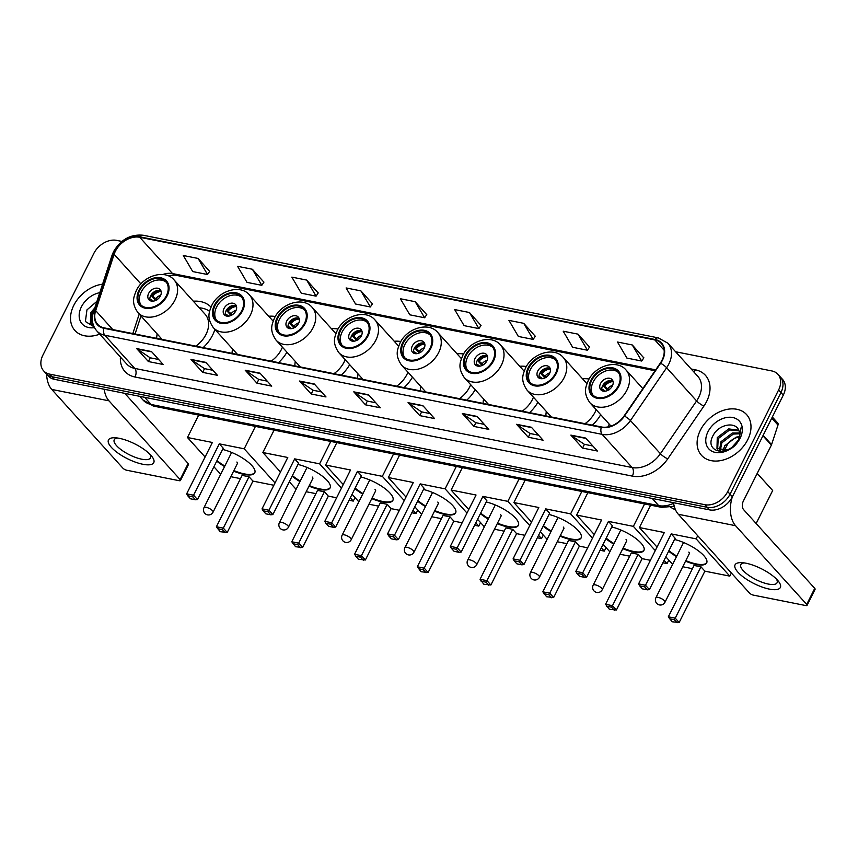 <?xml version="1.0" encoding="UTF-8"?>
<svg xmlns="http://www.w3.org/2000/svg" width="858" height="858" viewBox="0 0 858 858"><rect width="100%" height="100%" fill="white"/><g stroke="black" fill="none" stroke-linecap="round" stroke-linejoin="round"><path stroke-width="1.29" d="M609.094 423.97A33.559 24.303 -42.1 0 0 608.708 426.748M546.332 411.465A33.559 24.303 -42.1 0 0 545.87 415.894M592.342 425.15A33.559 24.303 -42.1 0 0 600.707 414.693M483.569 398.959A33.559 24.303 -42.1 0 0 483.108 403.378M529.579 412.644A33.559 24.303 -42.1 0 0 537.955 402.188M420.817 386.454A33.559 24.303 -42.1 0 0 420.356 390.873M466.827 400.139A33.559 24.303 -42.1 0 0 475.193 389.682M358.054 373.949A33.559 24.303 -42.1 0 0 357.593 378.367M404.064 387.634A33.559 24.303 -42.1 0 0 412.441 377.177M295.302 361.443A33.559 24.303 -42.1 0 0 294.841 365.862M341.312 375.128A33.559 24.303 -42.1 0 0 349.678 364.671M232.539 348.927A33.559 24.303 -42.1 0 0 232.078 353.357M278.55 362.623A33.559 24.303 -42.1 0 0 286.926 352.166M157.153 333.912A33.559 24.303 -42.1 0 0 156.692 338.331M203.164 347.597A33.559 24.303 -42.1 0 0 212.591 335.167A33.559 24.303 -42.1 0 0 214.897 329.397M400.836 341.505A33.559 24.303 -42.1 0 0 394.23 341.259M275.321 316.495A33.559 24.303 -42.1 0 0 268.715 316.248M338.084 329A33.559 24.303 -42.1 0 0 331.478 328.753M463.599 354.011A33.559 24.303 -42.1 0 0 456.992 353.764M526.351 366.516A33.559 24.303 -42.1 0 0 519.744 366.269M589.114 379.032A33.559 24.303 -42.1 0 0 582.507 378.775M210.993 307.089A33.559 24.303 -42.1 0 0 193.329 301.222M121.9 241.42L116.645 240.369A18.994 13.76 -42.1 0 0 93.801 253.475L42.9 355.126A18.994 13.76 -42.1 0 0 43.608 370.817L48.295 375.997A18.994 13.76 -42.1 0 0 54.344 379.311L709.555 509.877A18.994 13.76 -42.1 0 0 732.389 496.782L783.29 395.12A18.994 13.76 -42.1 0 0 782.593 379.44L780.244 376.844A18.994 13.76 -42.1 0 1 780.952 392.535A18.994 13.76 -42.1 0 0 780.244 376.844L777.906 374.26A18.994 13.76 -42.1 0 0 771.846 370.946L675.611 351.759M45.946 373.402A18.994 13.76 -42.1 0 0 52.006 376.726L707.207 507.293A18.994 13.76 -42.1 0 0 730.051 494.187L780.952 392.535L730.051 494.187A18.994 13.76 -42.1 0 1 707.207 507.293L52.006 376.726A18.994 13.76 -42.1 0 1 45.946 373.402M73.777 305.384A30.395 22.008 -42.1 0 0 74.914 330.48A30.395 22.008 -42.1 0 0 99.732 334.148A30.395 22.008 -42.1 0 1 74.914 330.48A30.395 22.008 -42.1 0 1 73.777 305.384A30.395 22.008 -42.1 0 1 102.563 284.191A30.395 22.008 -42.1 0 0 73.777 305.384M700.364 430.244A30.395 22.008 -42.1 0 0 701.501 455.341A30.395 22.008 -42.1 0 0 747.736 439.682A30.395 22.008 -42.1 0 0 746.599 414.596A30.395 22.008 -42.1 0 0 700.364 430.244A30.395 22.008 -42.1 0 0 701.501 455.341A30.395 22.008 -42.1 0 0 747.736 439.682A30.395 22.008 -42.1 0 0 746.599 414.596A30.395 22.008 -42.1 0 0 700.364 430.244M115.38 251.255A20.26 14.672 137.9 0 1 139.736 237.28L654.826 339.929A20.26 14.672 137.9 0 1 661.282 343.457A20.26 14.672 137.9 0 1 660.306 363.116L624.109 415.926A20.26 14.672 137.9 0 1 601.479 426.973L104.14 327.863A20.26 14.672 137.9 0 1 97.673 324.324A20.26 14.672 137.9 0 1 95.678 310.617L114.125 254.279A20.26 14.672 137.9 0 1 115.38 251.255M114.983 251.179A20.764 15.036 -42.1 0 0 113.706 254.268L95.249 310.617A20.764 15.036 -42.1 0 0 103.925 328.292L601.265 427.402A20.764 15.036 -42.1 0 0 624.463 416.076L660.66 363.266A20.764 15.036 -42.1 0 0 655.04 339.5L139.951 236.851A20.764 15.036 -42.1 0 0 114.983 251.179M643.811 357.893L632.271 344.97L617.47 342.02L626.908 358.086L641.709 361.036L643.865 357.797M589.532 347.072L578.002 334.148L563.202 331.199L572.629 347.276L587.43 350.225L589.596 346.986M535.263 336.261L523.734 323.337L508.933 320.388L518.361 336.454L533.161 339.403L535.328 336.164M480.995 325.45L469.465 312.526L454.665 309.577L464.092 325.643L478.893 328.593L481.059 325.354M209.631 271.375L198.101 258.451L183.301 255.502L192.728 271.568L207.529 274.517L209.695 271.278M263.91 282.185L252.381 269.262L237.58 266.312L247.007 282.379L261.808 285.328L263.964 282.089M318.179 292.996L306.649 280.073L291.849 277.123L301.276 293.2L316.076 296.149L318.243 292.91M372.447 303.818L360.918 290.894L346.117 287.945L355.544 304.011L370.345 306.96L372.511 303.721M426.716 314.629L415.186 301.705L400.386 298.756L409.813 314.822L424.624 317.771L426.78 314.543M43.608 370.817A18.994 13.76 -42.1 0 0 49.667 374.131L704.868 504.697A18.994 13.76 -42.1 0 0 727.702 491.591L778.614 389.94A18.994 13.76 -42.1 0 0 777.906 374.26M477.112 416.43L488.824 429.397L474.024 426.447L462.312 413.481L477.112 416.43M531.392 427.252L543.093 440.208L528.292 437.258L516.58 424.302L531.392 427.252M585.66 438.063L597.372 451.018L582.561 448.069L570.86 435.113L585.66 438.063M314.296 383.987L326.008 396.943L311.207 393.994L299.496 381.038L314.296 383.987M260.028 373.176L271.739 386.132L256.939 383.183L245.227 370.227L260.028 373.176M205.759 362.355L217.471 375.321L202.67 372.372L190.959 359.405L205.759 362.355M151.491 351.544L163.192 364.5L148.391 361.55L136.69 348.595L151.491 351.544M422.844 405.62L434.556 418.575L419.755 415.626L408.043 402.67L422.844 405.62M368.575 394.798L380.276 407.764L365.476 404.815L353.775 391.849L368.575 394.798M365.476 404.815L367.353 401.072M375.75 402.745L367.267 401.061L354.215 392.235A5.062 3.078 -78.7 0 1 353.775 391.849M419.755 415.626L421.621 411.894M430.019 413.567L421.535 411.872L408.483 403.056A5.062 3.078 -78.7 0 1 408.043 402.67M148.391 361.55L150.268 357.818M158.666 359.491L150.182 357.797L137.13 348.981A5.062 3.078 -78.7 0 1 136.69 348.595M202.67 372.372L204.536 368.629M212.934 370.302L204.451 368.618L191.398 359.792A5.062 3.078 -78.7 0 1 190.959 359.405M256.939 383.183L258.805 379.44M267.213 381.124L258.73 379.429L245.667 370.613A5.062 3.078 -78.7 0 1 245.227 370.227M311.207 393.994L313.084 390.261M321.482 391.934L312.998 390.24L299.935 381.424A5.062 3.078 -78.7 0 1 299.496 381.038M582.561 448.069L584.437 444.337M592.835 446.01L584.352 444.315L571.299 435.499A5.062 3.078 -78.7 0 1 570.86 435.113M528.292 437.258L530.169 433.515M538.567 435.199L530.083 433.505L517.02 424.689A5.062 3.078 -78.7 0 1 516.58 424.302M474.024 426.447L475.89 422.704M484.298 424.378L475.815 422.694L462.752 413.867A5.062 3.078 -78.7 0 1 462.312 413.481M415.186 301.705L424.624 317.771M360.918 290.894L370.345 306.96M306.649 280.073L316.076 296.149M252.381 269.262L261.808 285.328M198.101 258.451L207.529 274.517M469.465 312.526L478.893 328.593M523.734 323.337L533.161 339.403M578.002 334.148L587.43 350.225M632.271 344.97L641.709 361.036M92.9 325.461L92.6 322.104M93.586 325.718L90.39 323.616L90.68 312.72L94.809 307.872M91.066 324.313L91.613 313.749L93.897 310.65M99.785 292.685A20.646 14.951 -42.1 0 0 81.381 306.896A20.646 14.951 -42.1 0 0 94.466 327.638M96.954 301.297L86.948 309.888L85.392 321.514L94.037 326.769M142.836 464.264A25.322 8.28 26.6 0 1 112.859 448.884A25.322 8.28 26.6 0 1 115.219 437.784A25.322 8.28 26.6 0 1 119.412 438.341A25.322 8.28 26.6 0 1 151.469 455.941A25.322 8.28 26.6 0 1 142.836 464.264M117.707 438.041A20.26 6.628 -153.4 0 0 114.243 439.757A20.26 6.628 -153.4 0 0 122.008 450.364A20.26 6.628 -153.4 0 0 141.731 459.202A20.26 6.628 -153.4 0 0 150.472 457.904A20.26 6.628 -153.4 0 0 149.775 454.107M46.611 374.142A25.322 15.38 101.3 0 0 51.748 389.425L122.876 468.146A3.164 1.04 -153.4 0 0 126.812 470.259L179.107 480.684A3.164 1.04 -153.4 0 0 180.47 480.48A3.164 1.04 -153.4 0 0 180.116 479.558L188.149 463.502L124.764 393.35M104.161 389.242A25.322 15.38 101.3 0 0 108.977 400.825L180.116 479.558M188.149 463.502A3.164 1.04 26.6 0 1 188.513 464.435L180.47 480.48M139.747 290.369A17.096 12.377 -42.1 0 0 140.39 304.483A17.096 12.377 -42.1 0 0 166.388 295.678A17.096 12.377 -42.1 0 0 165.755 281.563A17.096 12.377 -42.1 0 0 139.747 290.369M166.441 282.421A17.096 12.377 -42.1 0 0 141.216 291.988A17.096 12.377 -42.1 0 0 141.162 305.255M209.599 311.368A29.944 21.686 -42.1 0 0 199.303 307.829M195.838 346.139A24.378 17.653 -42.1 0 0 206.017 334.395A24.378 17.653 -42.1 0 0 205.116 314.264L174.088 279.923A24.378 17.653 137.9 0 1 174.989 300.053A24.378 17.653 137.9 0 1 137.913 312.602L162.141 339.425M148.616 293.468A7.593 5.502 -42.1 0 0 148.895 299.742A7.593 5.502 -42.1 0 0 160.457 295.828A7.593 5.502 -42.1 0 0 160.167 289.554A7.593 5.502 -42.1 0 0 148.616 293.468M160.972 290.883A7.593 5.502 -42.1 0 0 150.665 295.731A7.593 5.502 -42.1 0 0 150.139 300.675M155.652 300.429L151.684 296.031A10.135 7.336 137.9 0 1 160.135 290.572M161.165 291.57A8.859 6.424 137.9 0 0 152.692 296.235L151.684 296.031M152.692 296.235L157.143 299.774M149.914 299.807A10.135 7.336 137.9 0 1 150.075 299.238L151.083 299.442A8.859 6.424 137.9 0 0 150.804 300.933M153.303 301.115L151.083 299.442M222.587 449.442A24.689 8.076 26.6 0 1 245.903 460.36A24.689 8.076 26.6 0 1 254.751 472.844A24.689 8.076 26.6 0 1 244.08 474.42A24.689 8.076 26.6 0 1 233.623 471.106M273.863 485.263L252.949 481.102L227.231 532.464L220.184 531.703L216.398 526.748L242.117 475.386L249.024 476.758L223.305 528.12L227.231 532.464M240.497 478.625L230.823 476.694M252.949 481.102L249.024 476.758M224.56 466.559A24.689 8.076 26.6 0 1 216.742 461.111M275.032 482.925L244.208 448.809L219.283 443.843L223.209 448.187L197.49 499.549L193.565 495.205L219.283 443.843M186.658 493.833L187.698 495.742L192.632 496.728L193.565 495.205L186.658 493.833L212.376 442.471L187.462 437.505L205.094 457.014M213.91 466.763L220.699 474.281M255.427 426.405L244.208 448.809M187.462 437.505L198.681 415.1M225.118 532.689L222.372 529.643L217.439 528.657M216.398 526.748L223.305 528.12L222.372 529.643M192.632 496.728L195.377 499.774L197.49 499.549M187.698 495.742L190.444 498.788L195.377 499.774M254.869 472.565A24.689 8.076 26.6 0 1 233.891 470.57M224.828 466.023A24.689 8.076 26.6 0 1 217.01 460.574M237.334 463.685A5.062 1.652 -153.4 0 0 237.462 463.513A5.062 1.652 -153.4 0 0 236.883 462.033M215.133 305.394A17.096 12.377 -42.1 0 0 215.776 319.508A17.096 12.377 -42.1 0 0 241.784 310.703A17.096 12.377 -42.1 0 0 241.141 296.589A17.096 12.377 -42.1 0 0 215.133 305.394M241.827 297.447A17.096 12.377 -42.1 0 0 216.602 307.014A17.096 12.377 -42.1 0 0 216.559 320.27M271.225 361.154A24.378 17.653 -42.1 0 0 281.413 349.421A24.378 17.653 -42.1 0 0 282.411 347.168M224.002 308.483A7.593 5.502 -42.1 0 0 224.281 314.757A7.593 5.502 -42.1 0 0 235.843 310.843A7.593 5.502 -42.1 0 0 235.564 304.579A7.593 5.502 -42.1 0 0 224.002 308.483M236.358 305.909A7.593 5.502 -42.1 0 0 226.051 310.757A7.593 5.502 -42.1 0 0 225.525 315.69M231.038 315.454L227.07 311.057A10.135 7.336 137.9 0 1 235.521 305.598M236.551 306.585A8.859 6.424 137.9 0 0 228.078 311.25L227.07 311.057M228.078 311.25L232.529 314.8M225.3 314.832A10.135 7.336 137.9 0 1 225.461 314.264L226.469 314.468A8.859 6.424 137.9 0 0 226.19 315.959M228.689 316.141L226.469 314.468M297.973 464.457A24.689 8.076 26.6 0 1 321.289 475.386A24.689 8.076 26.6 0 1 330.137 487.859A24.689 8.076 26.6 0 1 319.466 489.446A24.689 8.076 26.6 0 1 309.009 486.121M336.615 497.779L328.335 496.128L302.617 547.49L295.581 546.728L291.784 541.773L317.514 490.411L324.421 491.784L298.691 543.146L302.617 547.49M315.883 493.64L306.209 491.72M355.019 497.576L353.26 501.093L349.067 500.257M328.335 496.128L324.421 491.784M299.957 481.585A24.689 8.076 26.6 0 1 292.128 476.126M353.26 501.093L350.289 497.812M341.484 488.063L319.594 463.835L294.68 458.869L298.595 463.213L272.876 514.575L268.951 510.231L294.68 458.869M262.044 508.848L263.084 510.767L268.018 511.754L268.951 510.231L262.044 508.848L287.773 457.486L262.848 452.52L280.48 472.039M289.296 481.788L296.085 489.307M330.813 441.43L319.594 463.835M262.848 452.52L274.067 430.126M300.514 547.715L297.758 544.669L292.825 543.682M291.784 541.773L298.691 543.146L297.758 544.669M268.018 511.754L270.774 514.8L272.876 514.575M263.084 510.767L265.841 513.813L270.774 514.8M330.255 487.591A24.689 8.076 26.6 0 1 309.277 485.585M300.225 481.048A24.689 8.076 26.6 0 1 292.396 475.589M312.72 478.71A5.062 1.652 -153.4 0 0 312.848 478.539A5.062 1.652 -153.4 0 0 312.269 477.059M277.895 317.9A17.096 12.377 -42.1 0 0 278.528 332.014A17.096 12.377 -42.1 0 0 304.536 323.209A17.096 12.377 -42.1 0 0 303.904 309.094A17.096 12.377 -42.1 0 0 277.895 317.9M304.579 309.952A17.096 12.377 -42.1 0 0 279.354 319.519A17.096 12.377 -42.1 0 0 279.311 332.775M333.976 373.67A24.378 17.653 -42.1 0 0 344.165 361.926A24.378 17.653 -42.1 0 0 345.173 359.674M286.754 320.999A7.593 5.502 -42.1 0 0 287.044 327.263A7.593 5.502 -42.1 0 0 298.595 323.359A7.593 5.502 -42.1 0 0 298.316 317.085A7.593 5.502 -42.1 0 0 286.754 320.999M299.12 318.415A7.593 5.502 -42.1 0 0 288.803 323.262A7.593 5.502 -42.1 0 0 288.288 328.206M293.801 327.96L289.822 323.563A10.135 7.336 137.9 0 1 298.284 318.104M299.313 319.09A8.859 6.424 137.9 0 0 290.83 323.756L289.822 323.563M290.83 323.756L295.291 327.306M288.063 327.338A10.135 7.336 137.9 0 1 288.224 326.769L289.232 326.973A8.859 6.424 137.9 0 0 288.942 328.464M291.441 328.646L289.232 326.973M360.725 476.973A24.689 8.076 26.6 0 1 384.041 487.891A24.689 8.076 26.6 0 1 392.889 500.375A24.689 8.076 26.6 0 1 382.228 501.951A24.689 8.076 26.6 0 1 371.761 498.627M399.378 510.285L391.098 508.633L365.379 559.995L358.333 559.234L354.547 554.279L380.266 502.917L387.173 504.289L361.454 555.652L365.379 559.995M378.646 506.145L368.961 504.225M417.771 510.081L416.012 513.599L411.829 512.762M391.098 508.633L387.173 504.289M362.709 494.09A24.689 8.076 26.6 0 1 354.89 488.631M416.012 513.599L413.052 510.317M404.236 500.568L382.346 476.34L357.432 471.374L361.357 475.718L335.639 527.08L331.714 522.736L357.432 471.374M324.807 521.364L325.847 523.273L330.78 524.259L331.714 522.736L324.807 521.364L350.525 469.991L325.611 465.036L343.243 484.545M352.048 494.294L358.848 501.812M393.565 453.936L382.346 476.34M325.611 465.036L336.829 442.631M363.266 560.22L360.521 557.174L355.587 556.188M354.547 554.279L361.454 555.652L360.521 557.174M330.78 524.259L333.526 527.305L335.639 527.08M325.847 523.273L328.593 526.319L333.526 527.305M393.007 500.096A24.689 8.076 26.6 0 1 372.029 498.101M362.977 493.554A24.689 8.076 26.6 0 1 355.158 488.095M375.482 491.216A5.062 1.652 -153.4 0 0 375.611 491.044A5.062 1.652 -153.4 0 0 375.032 489.564M340.647 330.405A17.096 12.377 -42.1 0 0 341.291 344.519A17.096 12.377 -42.1 0 0 367.299 335.714A17.096 12.377 -42.1 0 0 366.656 321.6A17.096 12.377 -42.1 0 0 340.647 330.405M367.342 322.458A17.096 12.377 -42.1 0 0 342.117 332.025A17.096 12.377 -42.1 0 0 342.074 345.291M396.739 386.175A24.378 17.653 -42.1 0 0 406.928 374.431A24.378 17.653 -42.1 0 0 407.925 372.179M349.517 333.505A7.593 5.502 -42.1 0 0 349.796 339.779A7.593 5.502 -42.1 0 0 361.357 335.864A7.593 5.502 -42.1 0 0 361.079 329.59A7.593 5.502 -42.1 0 0 349.517 333.505M361.872 330.92A7.593 5.502 -42.1 0 0 351.566 335.768A7.593 5.502 -42.1 0 0 351.04 340.712M356.553 340.465L352.584 336.068A10.135 7.336 137.9 0 1 361.036 330.609M362.065 331.606A8.859 6.424 137.9 0 0 353.593 336.272L352.584 336.068M353.593 336.272L358.043 339.811M350.815 339.843A10.135 7.336 137.9 0 1 350.976 339.275L351.984 339.478A8.859 6.424 137.9 0 0 351.705 340.969M354.204 341.152L351.984 339.478M423.487 489.478A24.689 8.076 26.6 0 1 446.804 500.396A24.689 8.076 26.6 0 1 455.652 512.88A24.689 8.076 26.6 0 1 444.98 514.457A24.689 8.076 26.6 0 1 434.523 511.132M462.13 522.79L453.85 521.138L428.131 572.5L421.096 571.739L417.299 566.784L443.028 515.422L449.935 516.795L424.206 568.157L428.131 572.5M441.409 518.661L431.724 516.731M480.534 522.586L478.775 526.104L474.581 525.268M453.85 521.138L449.935 516.795M425.471 506.595A24.689 8.076 26.6 0 1 417.642 501.136M478.775 526.104L475.804 522.822M466.999 513.073L445.109 488.846L420.195 483.88L424.109 488.223L398.391 539.585L394.466 535.242L420.195 483.88M387.559 533.869L388.599 535.778L393.532 536.765L394.466 535.242L387.559 533.869L413.288 482.507L388.374 477.541L405.995 497.05M414.811 506.799L421.6 514.317M456.327 466.441L445.109 488.846M388.374 477.541L399.581 455.137M426.029 572.726L423.273 569.68L418.339 568.693M417.299 566.784L424.206 568.157L423.273 569.68M393.532 536.765L396.289 539.811L398.391 539.585M388.599 535.778L391.355 538.824L396.289 539.811M455.77 512.601A24.689 8.076 26.6 0 1 434.791 510.607M425.74 506.059A24.689 8.076 26.6 0 1 417.91 500.611M438.234 503.721A5.062 1.652 -153.4 0 0 438.363 503.549A5.062 1.652 -153.4 0 0 437.784 502.069M403.41 342.91A17.096 12.377 -42.1 0 0 404.043 357.025A17.096 12.377 -42.1 0 0 430.051 348.219A17.096 12.377 -42.1 0 0 429.418 334.105A17.096 12.377 -42.1 0 0 403.41 342.91M430.094 334.963A17.096 12.377 -42.1 0 0 404.869 344.53A17.096 12.377 -42.1 0 0 404.826 357.797M459.491 398.68A24.378 17.653 -42.1 0 0 469.68 386.937A24.378 17.653 -42.1 0 0 470.688 384.684M412.269 346.01A7.593 5.502 -42.1 0 0 412.559 352.284A7.593 5.502 -42.1 0 0 424.109 348.369A7.593 5.502 -42.1 0 0 423.831 342.095A7.593 5.502 -42.1 0 0 412.269 346.01M424.635 343.425A7.593 5.502 -42.1 0 0 414.317 348.273A7.593 5.502 -42.1 0 0 413.803 353.217M419.315 352.97L415.336 348.573A10.135 7.336 137.9 0 1 423.798 343.114M424.828 344.112A8.859 6.424 137.9 0 0 416.344 348.777L415.336 348.573M416.344 348.777L420.806 352.316M413.577 352.348A10.135 7.336 137.9 0 1 413.738 351.78L414.746 351.984A8.859 6.424 137.9 0 0 414.457 353.475M416.956 353.657L414.746 351.984M486.239 501.984A24.689 8.076 26.6 0 1 509.555 512.902A24.689 8.076 26.6 0 1 518.404 525.386A24.689 8.076 26.6 0 1 507.743 526.962A24.689 8.076 26.6 0 1 497.275 523.648M524.892 535.295L516.613 533.644L490.894 585.006L483.848 584.244L480.062 579.289L505.78 527.927L512.687 529.3L486.969 580.662L490.894 585.006M504.161 531.166L494.476 529.236M543.286 535.092L541.527 538.61L537.344 537.773M516.613 533.644L512.687 529.3M488.223 519.101A24.689 8.076 26.6 0 1 480.405 513.652M541.527 538.61L538.567 535.328M529.751 525.579L507.861 501.351L482.947 496.385L486.872 500.729L461.154 552.091L457.228 547.747L482.947 496.385M450.321 546.374L451.362 548.283L456.295 549.27L457.228 547.747L450.321 546.374L476.04 495.012L451.126 490.047L468.758 509.555M477.563 519.304L484.362 526.823M519.079 478.946L507.861 501.351M451.126 490.047L462.344 467.642M488.781 585.231L486.036 582.185L481.102 581.198M480.062 579.289L486.969 580.662L486.036 582.185M456.295 549.27L459.041 552.316L461.154 552.091M451.362 548.283L454.107 551.329L459.041 552.316M518.522 525.107A24.689 8.076 26.6 0 1 497.543 523.112M488.492 518.564A24.689 8.076 26.6 0 1 480.673 513.116M500.997 516.226A5.062 1.652 -153.4 0 0 501.126 516.055A5.062 1.652 -153.4 0 0 500.546 514.575M466.162 355.416A17.096 12.377 -42.1 0 0 466.806 369.53A17.096 12.377 -42.1 0 0 492.814 360.725A17.096 12.377 -42.1 0 0 492.17 346.611A17.096 12.377 -42.1 0 0 466.162 355.416M492.857 347.469A17.096 12.377 -42.1 0 0 467.631 357.035A17.096 12.377 -42.1 0 0 467.589 370.302M522.254 411.186A24.378 17.653 -42.1 0 0 532.443 399.442A24.378 17.653 -42.1 0 0 533.44 397.2M475.032 358.515A7.593 5.502 -42.1 0 0 475.311 364.789A7.593 5.502 -42.1 0 0 486.872 360.875A7.593 5.502 -42.1 0 0 486.593 354.601A7.593 5.502 -42.1 0 0 475.032 358.515M487.387 355.931A7.593 5.502 -42.1 0 0 477.08 360.778A7.593 5.502 -42.1 0 0 476.555 365.723M482.067 365.476L478.099 361.079A10.135 7.336 137.9 0 1 486.55 355.62M487.58 356.617A8.859 6.424 137.9 0 0 479.107 361.282L478.099 361.079M479.107 361.282L483.558 364.822M476.329 364.854A10.135 7.336 137.9 0 1 476.49 364.285L477.498 364.489A8.859 6.424 137.9 0 0 477.22 365.98M479.719 366.162L477.498 364.489M549.002 514.489A24.689 8.076 26.6 0 1 572.318 525.407A24.689 8.076 26.6 0 1 581.166 537.891A24.689 8.076 26.6 0 1 570.495 539.467A24.689 8.076 26.6 0 1 560.038 536.153M587.644 547.801L579.365 546.149L553.646 597.511L546.61 596.75L542.814 591.795L568.543 540.433L575.45 541.806L549.731 593.168L553.646 597.511M566.923 543.672L557.239 541.741M606.048 547.597L604.289 551.115L600.096 550.278M579.365 546.149L575.45 541.806M550.986 531.606A24.689 8.076 26.6 0 1 543.157 526.158M604.289 551.115L601.319 547.833M592.513 538.084L570.624 513.856L545.709 508.891L549.624 513.234L523.906 564.596L519.98 560.253L545.709 508.891M513.073 558.88L514.114 560.789L519.047 561.775L519.98 560.253L513.073 558.88L538.803 507.518L513.888 502.552L531.51 522.061M540.326 531.81L547.114 539.328M581.842 491.452L570.624 513.856M513.888 502.552L525.107 480.148M551.544 597.736L548.788 594.691L543.854 593.704M542.814 591.795L549.731 593.168L548.788 594.691M519.047 561.775L521.803 564.821L523.906 564.596M514.114 560.789L516.87 563.835L521.803 564.821M581.284 537.612A24.689 8.076 26.6 0 1 560.306 535.617M551.254 531.07A24.689 8.076 26.6 0 1 543.425 525.622M563.749 528.732A5.062 1.652 -153.4 0 0 563.878 528.56A5.062 1.652 -153.4 0 0 563.298 527.08M528.925 367.921A17.096 12.377 -42.1 0 0 529.558 382.035A17.096 12.377 -42.1 0 0 555.566 373.23A17.096 12.377 -42.1 0 0 554.933 359.116A17.096 12.377 -42.1 0 0 528.925 367.921M555.609 359.974A17.096 12.377 -42.1 0 0 530.383 369.541A17.096 12.377 -42.1 0 0 530.341 382.807M585.017 423.691A24.378 17.653 -42.1 0 0 595.195 411.947A24.378 17.653 -42.1 0 0 596.203 409.706M537.784 371.021A7.593 5.502 -42.1 0 0 538.073 377.295A7.593 5.502 -42.1 0 0 549.624 373.38A7.593 5.502 -42.1 0 0 549.345 367.106A7.593 5.502 -42.1 0 0 537.784 371.021M550.15 368.436A7.593 5.502 -42.1 0 0 539.832 373.284A7.593 5.502 -42.1 0 0 539.317 378.228M544.83 377.981L540.862 373.584A10.135 7.336 137.9 0 1 549.313 368.125M550.343 369.122A8.859 6.424 137.9 0 0 541.859 373.788L540.862 373.584M541.859 373.788L546.321 377.327M539.092 377.359A10.135 7.336 137.9 0 1 539.253 376.791L540.261 376.994A8.859 6.424 137.9 0 0 539.972 378.485M542.471 378.668L540.261 376.994M611.754 526.994A24.689 8.076 26.6 0 1 635.07 537.912A24.689 8.076 26.6 0 1 643.918 550.396A24.689 8.076 26.6 0 1 633.258 551.973A24.689 8.076 26.6 0 1 622.79 548.659M650.407 560.306L642.127 558.655L616.409 610.017L609.362 609.266L605.576 604.3L631.295 552.938L638.202 554.311L612.483 605.673L616.409 610.017M629.675 556.177L619.991 554.247M668.8 560.102L667.041 563.62L662.859 562.784M642.127 558.655L638.202 554.311M613.738 544.111A24.689 8.076 26.6 0 1 605.92 538.663M667.041 563.62L664.081 560.338M655.265 550.589L633.376 526.362L608.461 521.396L612.387 525.74L586.668 577.102L582.743 572.758L608.461 521.396M575.836 571.385L576.876 573.294L581.81 574.281L582.743 572.758L575.836 571.385L601.555 520.023L576.64 515.057L594.272 534.566M603.077 544.315L609.877 551.833M644.594 503.957L633.376 526.362M576.64 515.057L587.859 492.653M614.296 610.242L611.55 607.196L606.617 606.22M605.576 604.3L612.483 605.673L611.55 607.196M581.81 574.281L584.555 577.327L586.668 577.102M576.876 573.294L579.622 576.34L584.555 577.327M644.036 550.117A24.689 8.076 26.6 0 1 623.058 548.123M614.006 543.575A24.689 8.076 26.6 0 1 606.188 538.127M626.512 541.237A5.062 1.652 -153.4 0 0 626.64 541.076A5.062 1.652 -153.4 0 0 626.061 539.585M591.677 380.426A17.096 12.377 -42.1 0 0 592.32 394.541A17.096 12.377 -42.1 0 0 618.328 385.735A17.096 12.377 -42.1 0 0 617.685 371.621A17.096 12.377 -42.1 0 0 591.677 380.426M618.371 372.479A17.096 12.377 -42.1 0 0 593.146 382.046A17.096 12.377 -42.1 0 0 593.103 395.313M670.817 507.26A34.824 25.214 -42.1 0 0 675.45 509.727M600.546 383.526A7.593 5.502 -42.1 0 0 600.825 389.8A7.593 5.502 -42.1 0 0 612.387 385.886A7.593 5.502 -42.1 0 0 612.108 379.611A7.593 5.502 -42.1 0 0 600.546 383.526M612.902 380.941A7.593 5.502 -42.1 0 0 602.595 385.789A7.593 5.502 -42.1 0 0 602.08 390.733M607.582 390.487L603.614 386.089A10.135 7.336 137.9 0 1 612.065 380.63M613.095 381.628A8.859 6.424 137.9 0 0 604.622 386.293L603.614 386.089M604.622 386.293L609.073 389.832M601.844 389.864A10.135 7.336 137.9 0 1 602.005 389.296L603.013 389.5A8.859 6.424 137.9 0 0 602.734 390.991M605.233 391.173L603.013 389.5M674.517 539.5A24.689 8.076 26.6 0 1 697.833 550.418A24.689 8.076 26.6 0 1 706.681 562.902A24.689 8.076 26.6 0 1 696.01 564.478A24.689 8.076 26.6 0 1 685.553 561.164M731.37 572.983L729.804 576.126L704.879 571.16L679.161 622.522L672.125 621.771L668.328 616.805L694.058 565.443L700.965 566.816L675.246 618.178L679.161 622.522M692.438 568.682L682.754 566.752M757.196 473.401L772.672 490.519L756.145 523.519M704.879 571.16L700.965 566.816M676.501 556.617A24.689 8.076 26.6 0 1 668.672 551.168M729.804 576.126L696.138 538.867L671.224 533.901L675.139 538.245L649.42 589.607L645.506 585.263L671.224 533.901M638.588 583.89L639.628 585.8L644.562 586.786L645.506 585.263L638.588 583.89L664.317 532.528L639.403 527.563L657.024 547.072M665.84 556.831L672.629 564.339M697.704 535.724L696.138 538.867M725.654 450.6L724.173 450.311M639.403 527.563L650.621 505.158M677.059 622.747L674.302 619.701L669.369 618.725M668.328 616.805L675.246 618.178L674.302 619.701M644.562 586.786L647.318 589.832L649.42 589.607M639.628 585.8L642.385 588.845L647.318 589.832M706.799 562.623A24.689 8.076 26.6 0 1 685.821 560.628M676.769 556.081A24.689 8.076 26.6 0 1 668.94 550.632M689.264 553.742A5.062 1.652 -153.4 0 0 689.392 553.582A5.062 1.652 -153.4 0 0 688.813 552.091M769.422 589.124A25.322 8.28 26.6 0 1 739.457 573.755A25.322 8.28 26.6 0 1 741.805 562.655A25.322 8.28 26.6 0 1 745.999 563.213A25.322 8.28 26.6 0 1 778.056 580.812A25.322 8.28 26.6 0 1 769.422 589.124M744.294 562.912A20.26 6.628 -153.4 0 0 740.829 564.628A20.26 6.628 -153.4 0 0 748.594 575.225A20.26 6.628 -153.4 0 0 768.318 584.062A20.26 6.628 -153.4 0 0 777.058 582.764A20.26 6.628 -153.4 0 0 776.361 578.968M673.519 502.702A25.322 15.38 101.3 0 0 678.335 514.285L749.463 593.017A3.164 1.04 -153.4 0 0 753.399 595.13L805.694 605.544A3.164 1.04 -153.4 0 0 807.067 605.351A3.164 1.04 -153.4 0 0 806.702 604.418L814.735 588.374L743.607 509.641A6.328 3.84 -78.7 0 1 743.36 501.051L771.374 445.109L762.944 435.778M732.324 496.9A25.322 15.38 101.3 0 0 735.563 525.697L806.702 604.418M814.735 588.374A3.164 1.04 26.6 0 1 815.1 589.296L807.067 605.351M772.329 417.02L777.67 422.919A3.164 2.295 137.9 0 1 777.981 425.064L771.567 444.637A3.164 2.295 137.9 0 1 771.374 445.109M722.919 450.965L724.699 445.806L736.143 437.14L739.446 436.636M724.034 450.89L727.681 444.004A14.307 10.36 -42.1 0 1 739.36 437.022M719.487 450.332L720.988 441.698L732.421 433.022L739.564 432.979M720.227 450.6L721.91 442.728L733.354 434.051L739.65 433.794M731.627 447.683A14.307 10.36 -42.1 0 0 738.127 440.433A14.307 10.36 -42.1 0 0 738.856 430.523C735.617 421.064 718.94 424.517 713.534 434.759C702.52 452.713 729.804 458.344 739.028 439.779L741.087 427.702L738.802 439.671L731.627 447.683L727.509 450.01L716.977 448.477L717.267 437.58L728.71 428.903L738.727 430.223M717.653 449.184L718.2 438.61L729.632 429.933L738.985 430.823M707.968 431.767A20.646 14.951 -42.1 0 0 715.315 452.413A20.646 14.951 -42.1 0 0 740.132 438.17A20.646 14.951 -42.1 0 0 732.786 417.524A20.646 14.951 -42.1 0 0 707.968 431.767M54.344 379.311L49.667 374.131M783.29 395.12L778.614 389.94M732.389 496.782L727.702 491.591M709.555 509.877L704.868 504.697M674.249 506.306L661.582 507.346L154.022 406.199L143.061 400.064A25.322 18.34 -42.1 0 0 151.137 404.483L144.659 397.308M154.022 406.199A12.666 7.69 -78.7 0 1 151.137 404.483L658.697 505.63L652.219 498.455M661.582 507.346A12.666 7.69 -78.7 0 1 658.697 505.63A25.322 18.34 -42.1 0 0 673.605 503.281M139.736 237.28L172.522 273.563A20.26 14.672 -42.1 0 0 162.816 274.517M691.173 368.983L695.355 369.819A6.328 3.84 -78.7 0 1 693.811 371.911M695.355 369.819A31.66 22.93 137.9 0 1 706.627 401.49A31.66 22.93 137.9 0 1 703.925 406.059L667.728 458.858A31.66 22.93 137.9 0 1 632.367 476.126L135.028 377.016A31.66 22.93 137.9 0 1 120.41 357.035M660.66 363.266A6.328 1.373 34.4 0 1 666.634 367.75L696.61 400.922A25.322 18.34 -42.1 0 0 698.766 397.265A25.322 18.34 -42.1 0 0 697.822 376.351L667.856 343.179A25.322 18.34 137.9 0 1 666.634 367.75L630.437 420.549A25.322 18.34 137.9 0 1 602.144 434.363L104.805 335.253A6.328 3.84 -78.7 0 1 103.925 328.292M655.04 339.5A6.328 3.84 -78.7 0 1 658.333 337.891L143.254 235.253C130.641 234.009 120.731 239.5 113.513 251.726L111.99 255.427A6.328 2.703 18.1 0 1 113.706 254.268M601.265 427.402A6.328 3.84 101.3 0 0 602.144 434.363L632.121 467.535A25.322 18.34 -42.1 0 0 660.403 453.721L696.61 400.922A6.328 1.373 -145.6 0 0 703.925 406.059M624.463 416.076A6.328 1.373 34.4 0 1 630.437 420.549L660.403 453.721A6.328 1.373 -145.6 0 0 667.728 458.858M111.99 255.427L93.533 311.765A6.328 2.703 18.1 0 1 95.249 310.617M135.028 377.016A6.328 3.84 -78.7 0 0 134.781 368.425L104.805 335.253A25.322 18.34 137.9 0 1 96.729 330.834L126.705 364.006A25.322 18.34 -42.1 0 0 134.781 368.425L632.121 467.535A6.328 3.84 -78.7 0 1 632.367 476.126M143.254 235.253A6.328 3.84 101.3 0 0 139.951 236.851M654.826 339.929L664.146 350.246M655.694 369.852L172.522 273.563A11.401 6.918 -78.7 0 0 175.118 275.107L167.696 275.611M114.125 254.279L140.916 283.923M95.678 310.617L112.816 329.59M139.221 314.049L132.818 333.58M368.897 395.163L354.215 392.235M314.629 384.352L299.935 381.424M260.36 373.53L245.667 370.613M206.081 362.719L191.398 359.792M151.812 351.909L137.13 348.981M423.176 405.984L408.483 403.056M477.445 416.795L462.752 413.867M531.713 427.606L517.02 424.689M585.982 438.427L571.299 435.499M108.977 400.825L51.748 389.425M167.128 295.828A18.05 13.063 -42.1 0 0 160.703 277.777A18.05 13.063 -42.1 0 0 139.007 290.219A18.05 13.063 -42.1 0 0 145.431 308.269A18.05 13.063 -42.1 0 0 167.128 295.828M231.639 452.434L204 507.636A5.062 1.652 26.6 0 1 206.177 507.314A5.062 1.652 26.6 0 1 212.473 510.692A5.062 1.652 26.6 0 1 213.052 512.172L237.516 463.309M155.834 298.605A7.347 5.32 137.9 0 1 160.714 295.27M157.593 299.249A6.961 5.041 137.9 0 1 158.805 298.155M242.524 310.853A18.05 13.063 -42.1 0 0 236.089 292.803A18.05 13.063 -42.1 0 0 214.393 305.244A18.05 13.063 -42.1 0 0 220.817 323.294A18.05 13.063 -42.1 0 0 242.524 310.853M273.144 321.149L249.474 294.948A24.378 17.653 137.9 0 1 250.375 315.068A24.378 17.653 137.9 0 1 213.299 327.627L237.527 354.44M307.025 467.46L279.386 522.661A5.062 1.652 26.6 0 1 281.574 522.34A5.062 1.652 26.6 0 1 287.859 525.718A5.062 1.652 26.6 0 1 288.438 527.198L312.913 478.335M231.22 313.631A7.347 5.32 137.9 0 1 236.1 310.285M232.979 314.275A6.961 5.041 137.9 0 1 234.191 313.181M305.276 323.359A18.05 13.063 -42.1 0 0 298.852 305.309A18.05 13.063 -42.1 0 0 277.155 317.75A18.05 13.063 -42.1 0 0 283.58 335.8A18.05 13.063 -42.1 0 0 305.276 323.359M335.907 333.655L312.226 307.454A24.378 17.653 137.9 0 1 313.138 327.584A24.378 17.653 137.9 0 1 276.051 340.133L300.279 366.945M369.787 479.965L342.138 535.167A5.062 1.652 26.6 0 1 344.326 534.845A5.062 1.652 26.6 0 1 350.611 538.223A5.062 1.652 26.6 0 1 351.201 539.703L375.665 490.84M293.972 326.137A7.347 5.32 137.9 0 1 298.852 322.801M295.742 326.78A6.961 5.041 137.9 0 1 296.954 325.686M368.039 335.864A18.05 13.063 -42.1 0 0 361.604 317.814A18.05 13.063 -42.1 0 0 339.907 330.255A18.05 13.063 -42.1 0 0 346.332 348.305A18.05 13.063 -42.1 0 0 368.039 335.864M398.659 346.16L374.989 319.959A24.378 17.653 137.9 0 1 375.89 340.09A24.378 17.653 137.9 0 1 338.813 352.638L363.041 379.451M432.539 492.471L404.901 547.672A5.062 1.652 26.6 0 1 407.089 547.35A5.062 1.652 26.6 0 1 413.374 550.729A5.062 1.652 26.6 0 1 413.953 552.209L438.427 503.346M356.735 338.642A7.347 5.32 137.9 0 1 361.615 335.306M358.494 339.285A6.961 5.041 137.9 0 1 359.706 338.191M430.791 348.369A18.05 13.063 -42.1 0 0 424.367 330.319A18.05 13.063 -42.1 0 0 402.67 342.76A18.05 13.063 -42.1 0 0 409.094 360.81A18.05 13.063 -42.1 0 0 430.791 348.369M461.422 358.665L437.741 332.464A24.378 17.653 137.9 0 1 438.653 352.595A24.378 17.653 137.9 0 1 401.565 365.143L425.793 391.967M495.302 504.976L467.653 560.177A5.062 1.652 26.6 0 1 469.841 559.856A5.062 1.652 26.6 0 1 476.136 563.234A5.062 1.652 26.6 0 1 476.716 564.714L501.179 515.851M419.487 351.147A7.347 5.32 137.9 0 1 424.367 347.812M421.257 351.791A6.961 5.041 137.9 0 1 422.468 350.697M493.554 360.875A18.05 13.063 -42.1 0 0 487.119 342.825A18.05 13.063 -42.1 0 0 465.422 355.266A18.05 13.063 -42.1 0 0 471.857 373.327A18.05 13.063 -42.1 0 0 493.554 360.875M524.174 371.171L500.504 344.97A24.378 17.653 137.9 0 1 501.415 365.1A24.378 17.653 137.9 0 1 464.328 377.659L488.556 404.472M558.054 517.481L530.416 572.683A5.062 1.652 26.6 0 1 532.604 572.361A5.062 1.652 26.6 0 1 538.888 575.739A5.062 1.652 26.6 0 1 539.467 577.22L563.942 528.356M482.25 363.653A7.347 5.32 137.9 0 1 487.13 360.317M484.009 364.296A6.961 5.041 137.9 0 1 485.22 363.202M556.306 373.38A18.05 13.063 -42.1 0 0 549.881 355.33A18.05 13.063 -42.1 0 0 528.185 367.782A18.05 13.063 -42.1 0 0 534.609 385.832A18.05 13.063 -42.1 0 0 556.306 373.38M586.936 383.676L563.256 357.475A24.378 17.653 137.9 0 1 564.167 377.606A24.378 17.653 137.9 0 1 527.08 390.165L551.308 416.977M620.817 529.987L593.168 585.188A5.062 1.652 26.6 0 1 595.355 584.866A5.062 1.652 26.6 0 1 601.651 588.245A5.062 1.652 26.6 0 1 602.23 589.725L626.694 540.862M545.002 376.158A7.347 5.32 137.9 0 1 549.881 372.822M546.771 376.801A6.961 5.041 137.9 0 1 547.983 375.707M619.068 385.886A18.05 13.063 -42.1 0 0 612.633 367.835A18.05 13.063 -42.1 0 0 590.937 380.287A18.05 13.063 -42.1 0 0 597.372 398.337A18.05 13.063 -42.1 0 0 619.068 385.886M642.835 388.599L626.018 369.98A24.378 17.653 137.9 0 1 626.93 390.111A24.378 17.653 137.9 0 1 589.843 402.67L611.003 426.083M683.569 542.492L655.93 597.694A5.062 1.652 26.6 0 1 658.118 597.372A5.062 1.652 26.6 0 1 664.403 600.75A5.062 1.652 26.6 0 1 664.982 602.23L689.457 553.367M607.764 388.663A7.347 5.32 137.9 0 1 612.644 385.328M609.523 389.307A6.961 5.041 137.9 0 1 610.735 388.213M735.563 525.697L678.335 514.285M763.159 435.328L771.567 444.637M777.981 425.064L771.75 418.168M143.061 400.064L139.693 396.321M93.533 311.765C91.248 319.23 92.31 325.59 96.729 330.834M667.856 343.179L658.333 337.891M140.969 315.991L135.06 334.03M655.072 370.753L175.118 275.107M174.088 279.923C165.036 268.908 143.125 275.654 136.272 290.626C133.848 296.9 130.92 302.37 137.913 312.602M204 507.636A5.062 5.062 0 0 0 207.539 514.875A5.062 5.062 0 0 0 213.052 512.172M249.474 294.948C240.422 283.934 218.522 290.68 211.658 305.652C209.234 311.915 206.306 317.396 213.299 327.627M279.386 522.661A5.062 5.062 0 0 0 282.925 529.89A5.062 5.062 0 0 0 288.438 527.198M312.226 307.454C303.185 296.439 281.274 303.185 274.421 318.157C271.997 324.421 269.058 329.901 276.051 340.133M342.138 535.167A5.062 5.062 0 0 0 345.677 542.406A5.062 5.062 0 0 0 351.201 539.703M374.989 319.959C365.937 308.944 344.037 315.69 337.173 330.662C334.749 336.937 331.821 342.406 338.813 352.638M404.901 547.672A5.062 5.062 0 0 0 408.44 554.911A5.062 5.062 0 0 0 413.953 552.209M437.741 332.464C428.7 321.45 406.789 328.196 399.935 343.168C397.511 349.442 394.573 354.912 401.565 365.143M467.653 560.177A5.062 5.062 0 0 0 471.192 567.417A5.062 5.062 0 0 0 476.716 564.714M500.504 344.97C491.452 333.955 469.551 340.701 462.687 355.673C460.263 361.947 457.335 367.417 464.328 377.659M530.416 572.683A5.062 5.062 0 0 0 533.955 579.922A5.062 5.062 0 0 0 539.467 577.22M563.256 357.475C554.214 346.46 532.303 353.206 525.45 368.179C523.026 374.453 520.087 379.922 527.08 390.165M593.168 585.188A5.062 5.062 0 0 0 596.707 592.428A5.062 5.062 0 0 0 602.23 589.725M626.018 369.98C616.966 358.976 595.066 365.712 588.202 380.684C585.778 386.958 582.85 392.428 589.843 402.67M655.93 597.694A5.062 5.062 0 0 0 659.47 604.933A5.062 5.062 0 0 0 664.982 602.23"/></g></svg>
